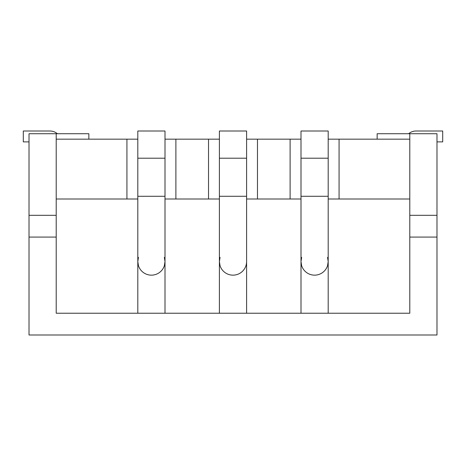 <?xml version="1.0" encoding="UTF-8"?>
<svg xmlns="http://www.w3.org/2000/svg" width="466" height="466" viewBox="0 0 466 466"><rect width="100%" height="100%" fill="white"/><g stroke="black" fill="none" stroke-linecap="round" stroke-linejoin="round"><path stroke-width="0.7" d="M257.477 198.999L290.114 198.999L290.114 139.165L257.477 139.165L257.477 198.999L246.601 198.999M409.789 139.165L339.073 139.165L339.073 198.999L409.789 198.999M300.995 139.165L290.114 139.165M339.073 139.165L328.192 139.165M137.808 139.165L56.211 139.165M219.399 139.165L165.005 139.165M257.477 139.165L246.601 139.165M290.114 198.999L300.995 198.999M328.192 198.999L339.073 198.999M175.886 139.165L175.886 198.999L208.523 198.999L208.523 139.165M208.523 198.999L219.399 198.999M165.005 198.999L175.886 198.999M56.211 198.999L126.927 198.999L126.927 139.165M126.927 198.999L137.808 198.999M436.986 237.078L409.789 237.078L409.789 313.234L56.211 313.234L56.211 237.078L29.014 237.078L29.014 334.996L436.986 334.996L436.986 133.725L377.151 133.725L377.151 139.165M56.211 133.725L56.211 215.321L29.014 215.321L29.014 133.725L88.849 133.725L88.849 139.165M29.014 215.321L29.014 237.078M409.789 237.078L409.789 215.321L436.986 215.321M409.789 215.321L409.789 133.725M56.211 215.321L56.211 237.078M165.005 313.234L165.005 131.004L137.808 131.004L137.808 313.234M165.005 158.207L137.808 158.207M165.005 196.279L137.808 196.279M138.46 265.748L137.808 261.56A13.601 13.601 0 0 0 151.403 275.156A13.601 13.601 0 0 0 165.005 261.56L164.347 265.748M246.601 313.234L246.601 131.004L219.399 131.004L219.399 313.234M246.601 158.207L219.399 158.207M246.601 196.279L219.399 196.279M220.057 265.748L219.399 261.56A13.601 13.601 0 0 0 233 275.156A13.601 13.601 0 0 0 246.601 261.56L246.601 261.554M436.986 141.885L442.7 141.885L442.7 131.004L416.045 131.004A11.423 11.423 0 0 0 408.647 133.725M57.353 133.725A11.423 11.423 0 0 0 49.955 131.004L23.3 131.004L23.3 141.885L29.014 141.885M328.192 313.234L328.192 131.004L300.995 131.004L300.995 313.234M328.192 158.207L300.995 158.207M328.192 196.279L300.995 196.279M301.653 265.748L300.995 261.56A13.601 13.601 0 0 0 314.597 275.156A13.601 13.601 0 0 0 328.192 261.56L327.54 265.748M137.808 261.56L138.46 257.366M164.347 257.366L165.005 261.56M219.399 261.56L220.057 257.366M300.995 261.56L301.653 257.366M327.54 257.366L328.192 261.56"/></g></svg>
